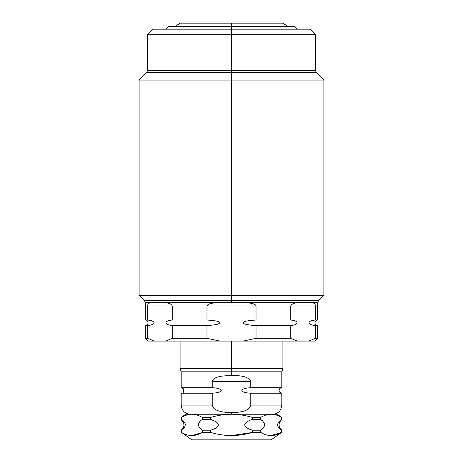 <?xml version="1.0" encoding="UTF-8"?>
<svg xmlns="http://www.w3.org/2000/svg" width="463" height="463" viewBox="0 0 463 463"><rect width="100%" height="100%" fill="white"/><g stroke="black" fill="none" stroke-linecap="round" stroke-linejoin="round"><path stroke-width="0.69" d="M288.223 26.443L282.627 23.15L231.5 23.15L231.5 26.443L231.5 23.15L180.373 23.15L174.777 26.443M174.337 26.443L231.5 26.443L231.5 29.186L231.5 26.443L294.427 26.443L297.171 29.186M231.5 29.186L162.472 29.186L165.829 29.186L168.573 26.443L231.5 26.443L231.5 34.673L147.541 34.673L231.5 34.673L231.5 29.186L309.973 29.186L315.459 34.673L231.5 34.673L315.459 34.673L315.459 70.526L231.5 70.526L231.5 34.673L231.5 70.526L147.541 70.526L147.541 34.673L153.027 29.186L231.5 29.186L231.5 70.526L147.541 70.526L146.736 72.465L231.5 72.465L231.5 70.526L231.5 72.465L316.264 72.465L315.459 70.526L231.5 70.526L231.5 72.465L316.264 72.465L323.874 80.076L231.5 80.076L231.5 72.465L231.5 80.076L139.126 80.076L231.5 80.076L231.5 295.301L139.126 295.301L231.5 295.301L231.5 80.076L323.874 80.076L323.874 295.301L231.5 295.301L323.874 295.301L318.463 300.719L231.5 300.719L231.5 295.301L231.5 300.719L144.537 300.719L139.126 295.301L139.126 80.076L146.736 72.465L231.5 72.465L231.5 300.719L144.537 300.719L145.341 302.657L231.5 302.657L231.5 300.719L231.5 302.657L224.63 302.657C213.495 302.397 207.603 303.496 206.967 305.95L206.967 320.037L172.242 320.037L172.242 305.95C171.437 303.543 167.548 302.443 160.557 302.657L224.63 302.657C213.495 302.397 207.603 303.496 206.967 305.95L256.033 305.95C255.524 303.543 249.632 302.443 238.37 302.657L302.443 302.657C295.55 302.397 291.655 303.496 290.758 305.95L290.758 320.037L256.033 320.037L256.033 305.95C255.524 303.543 249.632 302.443 238.37 302.657L302.443 302.657C295.55 302.397 291.655 303.496 290.758 305.95L315.291 305.95C315.558 303.537 313.567 302.437 309.313 302.657L317.659 302.657L317.659 320.037L315.291 320.037L315.291 305.95L315.291 320.037C306.888 320.79 306.761 324.725 315.291 325.524L317.659 325.524L316.46 325.252C314.365 323.481 314.435 321.802 316.675 320.217L317.659 320.037L315.291 320.037C306.888 320.79 306.761 324.725 315.291 325.524L317.659 325.524L317.659 338.326L315.291 338.326L315.291 325.524L315.291 338.326L317.659 338.326L314.915 341.069L308.867 341.069L315.291 338.326L308.867 341.069L243.191 341.069L256.033 338.326L256.033 325.524L290.758 325.524L290.758 338.326L256.033 338.326L290.758 338.326L297.182 341.069L308.867 341.069L315.291 338.326L315.291 325.524C318.428 325.524 318.428 325.524 315.291 325.524C306.761 324.725 306.888 320.79 315.291 320.037L315.291 305.95C315.558 303.537 313.567 302.437 309.313 302.657L317.659 302.657L318.463 300.719L231.5 300.719L231.5 302.657L238.37 302.657C249.632 302.443 255.524 303.543 256.033 305.95L256.033 320.037C247.913 320.494 243.631 321.386 243.197 322.699C243.139 324.065 247.416 325.003 256.033 325.524L256.033 338.326L243.191 341.069L297.182 341.069L290.758 338.326L290.758 325.524C298.832 324.899 299.549 320.859 290.758 320.037L256.033 320.037C247.913 320.494 243.631 321.386 243.197 322.699C243.139 324.065 247.416 325.003 256.033 325.524L290.758 325.524C298.832 324.899 299.549 320.859 290.758 320.037L290.758 305.95L315.291 305.95L290.758 305.95L290.758 320.037C299.549 320.859 298.832 324.899 290.758 325.524L290.758 338.326L297.182 341.069L308.867 341.069M154.133 341.069L165.818 341.069L172.242 338.326L172.242 325.524C163.491 324.725 164.133 320.668 172.242 320.037L172.242 305.95L147.709 305.95L172.242 305.95C171.437 303.543 167.548 302.443 160.557 302.657L153.687 302.657C149.474 302.391 147.477 303.491 147.709 305.95L147.709 320.037C156.297 320.865 156.072 324.777 147.709 325.524C144.572 325.524 144.572 325.524 147.709 325.524L147.709 338.326C144.572 338.326 144.572 338.326 147.709 338.326L154.133 341.069L147.709 338.326L147.709 325.524C156.072 324.777 156.297 320.865 147.709 320.037L145.341 320.037C148.797 319.8 148.97 325.628 145.341 325.524L147.709 325.524C156.072 324.777 156.297 320.865 147.709 320.037L147.709 305.95L147.709 320.037L145.341 320.037L145.341 302.657L153.687 302.657C149.474 302.391 147.477 303.491 147.709 305.95L172.242 305.95L172.242 320.037C164.133 320.668 163.491 324.725 172.242 325.524L172.242 338.326L165.818 341.069L148.085 341.069L145.341 338.326L145.341 325.524L147.709 325.524L147.709 338.326L145.341 338.326L147.709 338.326L154.133 341.069C146.123 341.069 146.123 341.069 154.133 341.069L243.191 341.069L165.818 341.069L172.242 338.326L172.242 325.524L206.967 325.524L206.967 338.326L172.242 338.326L206.967 338.326L219.809 341.069L206.967 338.326L206.967 325.524C214.901 325.055 219.161 324.21 219.746 323C220.099 321.542 215.839 320.558 206.967 320.037L172.242 320.037C164.133 320.668 163.491 324.725 172.242 325.524L206.967 325.524C214.901 325.055 219.161 324.21 219.746 323C220.099 321.542 215.839 320.558 206.967 320.037L206.967 305.95L256.033 305.95L206.967 305.95C207.603 303.496 213.495 302.397 224.63 302.657L231.5 302.657M282.91 341.069L282.91 368.507L231.5 368.507L231.5 341.069L231.5 371.812L281.805 371.812L282.91 368.507L180.09 368.507L180.09 341.069M281.805 387.716L250.778 387.716L250.778 381.68C249.042 377.183 242.612 375.186 231.5 375.696L231.5 371.812L281.805 371.812L281.805 387.716L250.778 387.716C245.841 387.988 242.844 388.781 241.773 390.095C241.935 391.901 244.939 392.937 250.778 393.203L281.805 393.203L279.64 392.149C279.403 392.364 278.13 389.505 280.584 388L281.805 387.716M272.661 414.24C275.583 414.177 277.979 413.013 279.843 410.756L280.931 408.991L281.805 405.096L250.778 405.096L250.778 393.203L250.778 405.096L281.805 405.096L281.805 393.203L250.778 393.203C244.939 392.937 241.935 391.901 241.773 390.095C242.844 388.781 245.841 387.988 250.778 387.716L250.778 381.68L250.778 387.716C245.841 387.988 242.844 388.781 241.773 390.095C241.935 391.901 244.939 392.937 250.778 393.203L250.778 405.096C249.291 411.185 240.737 412.446 231.5 412.545C240.737 412.446 249.291 411.185 250.778 405.096C249.291 411.185 240.737 412.446 231.5 412.545L231.5 414.24L231.5 412.545C222.101 412.643 212.887 410.554 212.222 405.096L181.195 405.096L212.222 405.096C212.887 410.554 222.101 412.643 231.5 412.545L231.541 412.545M190.339 414.24C184.783 413.696 181.739 410.652 181.195 405.096L181.195 393.203L212.222 393.203L212.222 405.096L212.222 393.203C217.431 392.908 220.457 392.063 221.308 390.656C220.845 388.955 217.813 387.977 212.222 387.716L181.195 387.716L183.122 388.509C184.17 391.733 183.527 393.301 181.195 393.203L212.222 393.203C217.431 392.908 220.457 392.063 221.308 390.656C220.845 388.955 217.813 387.977 212.222 387.716L212.222 381.68L212.222 387.716L181.195 387.716L181.195 371.812L231.5 371.812L231.5 375.696C219.439 375.493 213.009 377.49 212.222 381.68L250.778 381.68C249.042 377.183 242.612 375.186 231.5 375.696C219.439 375.493 213.009 377.49 212.222 381.68L250.778 381.68C249.042 377.183 242.612 375.186 231.5 375.696L231.5 368.507L180.09 368.507L181.195 371.812L231.5 371.812L231.5 341.069M181.195 432.355L181.195 430.196L181.415 432.355C188.406 436.621 195.392 436.621 202.372 432.355L202.372 430.196C199.64 428.75 198.372 426.631 198.563 423.848C199.825 421.405 201.092 419.958 202.372 419.501L202.372 417.441C198.795 415.317 195.299 414.252 191.896 414.24L231.5 414.24C224.694 414.252 217.708 415.317 210.543 417.441L210.543 419.501L202.372 419.501L202.372 417.441L210.543 417.441C217.708 415.317 224.694 414.252 231.5 414.24C238.306 414.252 245.292 415.317 252.457 417.441C245.292 415.317 238.306 414.252 231.5 414.24C224.694 414.252 217.708 415.317 210.543 417.441L210.543 419.501C215.521 420.913 218.142 422.812 218.403 425.184C217.541 427.28 214.925 428.946 210.543 430.196L210.543 432.355C224.52 436.621 238.491 436.621 252.457 432.355L252.457 430.196C246.744 428.622 244.227 426.469 244.898 423.743C247.433 421.371 249.951 419.958 252.457 419.501L260.628 419.501L260.628 417.441L260.628 419.501L252.457 419.501L252.457 417.441L260.628 417.441C264.205 415.317 267.701 414.252 271.104 414.24C267.701 414.252 264.205 415.317 260.628 417.441L260.628 419.501L252.457 419.501L252.457 417.441L260.628 417.441C264.205 415.317 267.701 414.252 271.104 414.24C279.212 414.24 279.212 414.24 271.104 414.24L191.896 414.24L271.104 414.24C267.701 414.252 264.205 415.317 260.628 417.441L252.457 417.441C245.292 415.317 238.306 414.252 231.5 414.24C224.694 414.252 217.708 415.317 210.543 417.441L202.372 417.441C198.795 415.317 195.299 414.252 191.896 414.24C188.493 414.252 184.997 415.317 181.415 417.441L181.415 417.441C184.997 415.317 188.493 414.252 191.896 414.24C188.493 414.252 184.997 415.317 181.415 417.441L181.195 419.501L183.707 423.124L183.927 425.225C183.77 427.297 182.856 428.952 181.195 430.196L181.415 430.196C184.193 428.744 185.455 426.602 185.206 423.784C183.973 421.405 182.706 419.976 181.415 419.501L181.195 417.441L185.767 414.24L191.896 414.24C188.493 414.252 184.997 415.317 181.415 417.441C184.997 415.317 188.493 414.252 191.896 414.24C195.299 414.252 198.795 415.317 202.372 417.441L210.543 417.441C217.708 415.317 224.694 414.252 231.5 414.24C224.694 414.252 217.708 415.317 210.543 417.441L210.543 419.501L202.372 419.501C201.092 419.958 199.825 421.405 198.563 423.848C198.372 426.631 199.64 428.75 202.372 430.196L210.543 430.196C214.925 428.946 217.541 427.28 218.403 425.184C218.142 422.812 215.521 420.913 210.543 419.501C215.521 420.913 218.142 422.812 218.403 425.184C217.541 427.28 214.925 428.946 210.543 430.196L210.543 432.355C224.52 436.621 238.491 436.621 252.457 432.355L252.457 430.196L260.628 430.196L260.628 432.355C267.614 436.621 274.6 436.621 281.585 432.355L281.585 430.196C278.726 428.622 277.464 426.469 277.806 423.743C279.073 421.371 280.329 419.958 281.585 419.501L281.585 417.441C278.003 415.317 274.507 414.252 271.104 414.24C267.701 414.252 264.205 415.317 260.628 417.441C264.205 415.317 267.701 414.252 271.104 414.24L277.233 414.24L281.805 417.441L281.585 419.501C280.329 419.958 279.073 421.371 277.806 423.743C277.464 426.469 278.726 428.622 281.585 430.196L281.805 430.196C278.188 426.631 278.188 423.066 281.805 419.501L281.585 417.441C278.003 415.317 274.507 414.252 271.104 414.24C274.507 414.252 278.003 415.317 281.585 417.441L281.585 419.501C280.329 419.958 279.073 421.371 277.806 423.743C277.464 426.469 278.726 428.622 281.585 430.196L281.805 432.355L281.585 430.196L281.805 432.355L271.104 439.85L281.805 432.355L271.104 439.85L191.896 439.85L181.415 432.355C188.406 436.621 195.392 436.621 202.372 432.355L202.372 430.196L210.543 430.196L210.543 432.355L202.372 432.355L210.543 432.355C224.52 436.621 238.491 436.621 252.457 432.355L252.457 430.196C246.744 428.622 244.227 426.469 244.898 423.743C247.433 421.371 249.951 419.958 252.457 419.501C249.951 419.958 247.433 421.371 244.898 423.743C244.227 426.469 246.744 428.622 252.457 430.196L260.628 430.196C263.401 428.744 264.668 426.602 264.419 423.784C263.181 421.405 261.913 419.976 260.628 419.501C261.913 419.976 263.181 421.405 264.419 423.784C264.668 426.602 263.401 428.744 260.628 430.196L260.628 432.355L252.457 432.355L260.628 432.355C267.614 436.621 274.6 436.621 281.585 432.355L281.805 432.355M202.018 432.564L191.896 435.561M281.226 432.564L271.104 435.561M251.895 432.517L231.5 435.561M271.104 439.85L191.896 439.85M181.415 432.355L181.415 430.196C184.193 428.744 185.455 426.602 185.206 423.784C183.973 421.405 182.706 419.976 181.415 419.501L181.415 417.441L181.415 419.501C182.706 419.976 183.973 421.405 185.206 423.784C185.455 426.602 184.193 428.744 181.415 430.196L181.415 432.355C188.406 436.621 195.392 436.621 202.372 432.355L202.372 430.196C199.64 428.75 198.372 426.631 198.563 423.848C199.825 421.405 201.092 419.958 202.372 419.501L202.372 417.441M255.929 320.037L256.033 320.037C247.913 320.494 243.631 321.386 243.197 322.699C243.139 324.065 247.416 325.003 256.033 325.524L256.033 338.326L243.191 341.069L219.809 341.069L206.967 338.326L206.967 325.524C214.901 325.055 219.161 324.21 219.746 323C220.099 321.542 215.839 320.558 206.967 320.037L206.967 305.95L207.968 304.596M222.205 302.663L220.272 302.692M214.12 303.016L213.738 303.057M211.006 303.496L208.935 304.116M255.032 304.596L254.656 304.382M246.976 302.854L245.621 302.779M244.059 302.721L240.795 302.663M290.758 320.037L256.033 320.037L256.033 305.95M315.291 338.326C318.428 338.326 318.428 338.326 315.291 338.326L315.286 338.331M165.818 341.069L219.809 341.069M147.732 305.499L147.709 305.939M172.242 305.95L172.242 305.945C171.437 303.543 167.548 302.443 160.557 302.657L224.63 302.657M165.847 302.86L164.955 302.779M163.925 302.721L161.871 302.663M208.686 320.078L209.531 320.124M210.758 320.222L211.603 320.315M212.158 320.379L212.563 320.431M212.974 320.489L213.391 320.552M217.726 321.496L218.09 321.617M218.443 321.744L218.767 321.878M218.721 323.701L218.328 323.857M212.083 325.188L211.666 325.234M210.214 325.385L209.594 325.431M207.002 325.524L172.242 325.524M171.391 325.483L170.928 325.431M170.245 325.315L169.892 325.234M167.681 324.494L167.189 324.25M170.511 320.193L170.94 320.13M154.011 322.352L154.121 322.682M147.709 305.95C147.477 303.491 149.474 302.391 153.687 302.657L160.557 302.657M254.332 325.483L253.411 325.431M252.705 325.373L252.318 325.339M252.04 325.315L251.334 325.234M246.912 324.494L245.922 324.25M250.911 320.373L251.282 320.327M252.566 320.193L253.4 320.13M291.621 320.078L292.06 320.13M292.39 320.176L293.091 320.315M292.379 325.385L292.072 325.431M301.129 302.663L299.931 302.686M293.733 303.496L292.228 304.116M291.522 304.59L290.758 305.95C291.655 303.496 295.55 302.397 302.443 302.657L309.313 302.657C313.567 302.437 315.558 303.537 315.291 305.95M227.495 412.417L231.5 412.545C222.101 412.643 212.887 410.554 212.222 405.096L212.222 393.203C217.431 392.908 220.457 392.063 221.308 390.656C220.845 388.955 217.813 387.977 212.222 387.716L212.222 381.68C213.009 377.49 219.439 375.493 231.5 375.696M231.135 375.696L228.774 375.73M236.564 412.342L237.305 412.273M212.453 406.369L213.067 407.486M215.179 409.361L215.503 409.558M220.006 389.209L220.423 389.424M220.787 389.655L221.14 389.973M217.031 392.659L216.701 392.728M212.222 381.68L250.778 381.68M260.628 419.501C261.913 419.976 263.181 421.405 264.419 423.784C264.668 426.602 263.401 428.744 260.628 430.196L260.628 432.355C267.614 436.621 274.6 436.621 281.585 432.355M252.457 419.501L252.457 417.441M202.372 419.501L210.543 419.501M200.763 420.682L200.114 421.307M199.912 421.527L199.2 422.464M198.876 423.037L198.604 423.714M198.43 424.965L198.459 425.323M199.854 428.107L200.381 428.663M201.011 429.23L202.372 430.196L210.543 430.196M182.833 429.189L183.435 428.645M184.071 427.945L184.424 427.482M184.546 422.389L184.239 421.961M182.682 420.387L182.37 420.144M181.415 417.441C184.997 415.317 188.493 414.252 191.896 414.24C183.788 414.24 183.788 414.24 191.896 414.24M277.661 425.265L277.777 425.862M278.929 427.945L279.559 428.634M261.989 429.23L262.619 428.663M263.146 428.107L263.516 427.65M264.315 426.215L264.541 425.335M264.57 424.941L264.396 423.714M262.122 420.578L261.543 420.115M260.999 419.738L260.704 419.547M244.742 424.044L244.927 426.001M246.941 427.824L248.446 428.657M249.69 429.218L252.381 430.179M216.059 427.824L217.014 427.135M218.258 424.044L216.707 422.325M215.816 421.735L214.363 420.954M213.402 420.52L210.619 419.524M172.242 320.037L206.967 320.037M153.687 302.657C142.639 302.657 142.639 302.657 153.687 302.657M147.709 320.037C144.572 320.037 144.572 320.037 147.709 320.037M256.033 325.524L290.758 325.524M238.37 302.657L302.443 302.657M315.291 320.037C318.428 320.037 318.428 320.037 315.291 320.037M256.033 338.326L290.758 338.326M243.191 341.069L297.182 341.069M206.967 338.326L172.242 338.326M250.778 405.096L281.805 405.096L250.778 405.096M212.222 405.096L181.195 405.096L212.222 405.096M271.104 414.24L231.5 414.223M231.5 414.24L231.5 412.545M212.222 393.203L181.195 393.203L212.222 393.203M212.222 387.716L181.195 387.716L212.222 387.716M250.778 387.716L281.805 387.716L250.778 387.716M202.372 432.355L210.543 432.355M252.457 430.196L260.628 430.196M252.457 432.355L260.628 432.355"/></g></svg>
